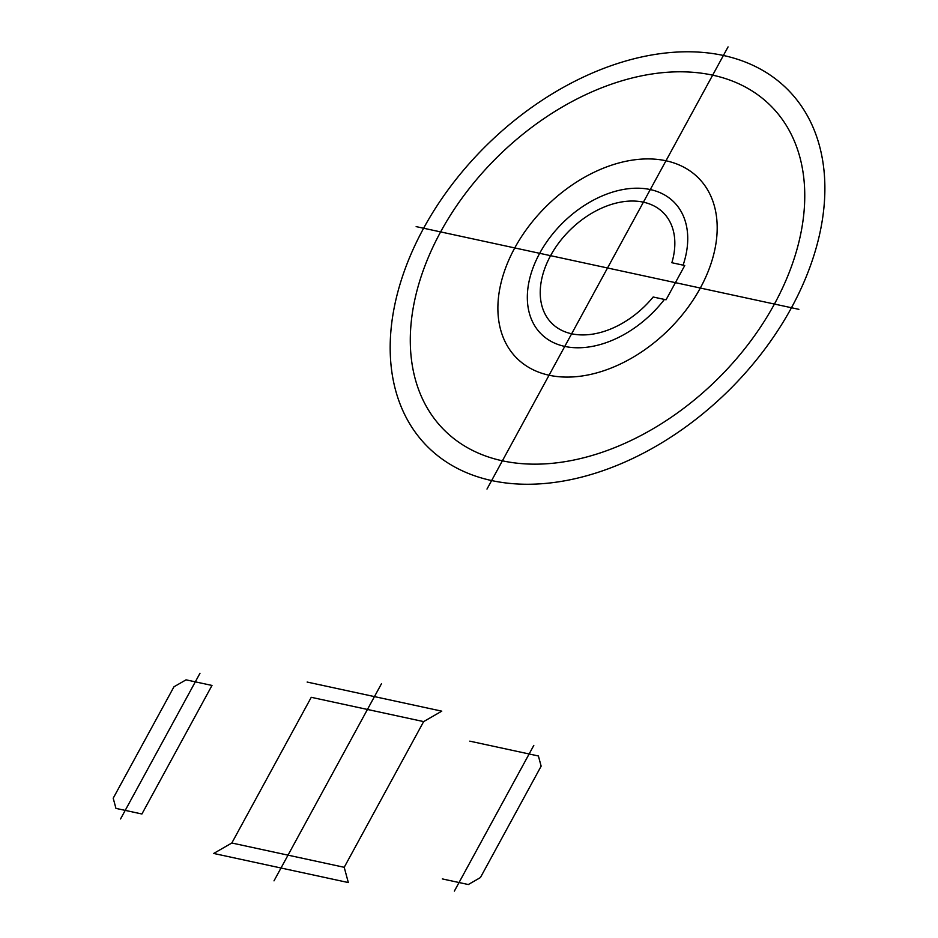 <?xml version="1.0" encoding="UTF-8"?>
<svg xmlns="http://www.w3.org/2000/svg" width="938" height="938" viewBox="0 0 938 938"><rect width="100%" height="100%" fill="white"/><g stroke="black" fill="none" stroke-linecap="round" stroke-linejoin="round"><path stroke-width="1.41" d="M294.602 870.945L213.688 853.451L231.827 843.004L344.211 867.298L348.326 882.552L294.602 870.945M173.952 686.804L186.041 679.839L212 685.444L141.908 813.996L115.949 808.38L113.205 798.215L173.952 686.804M442.349 878.918L468.32 884.534L480.408 877.569L541.144 766.158L538.4 755.981L469.786 741.149M381.461 683.743L274.002 880.864M199.982 673.273L120.545 818.956M533.804 745.405L454.367 891.1M307.136 682.055L441.775 711.156L423.648 721.603L344.211 867.298M423.648 721.603L311.252 697.309L231.827 843.004M671.866 262.722L684.752 265.513L666.062 299.785L653.176 297.006A78.522 53.349 135.4 0 1 571.254 333.694A78.522 53.349 135.4 0 1 550.676 255.488A78.522 53.349 135.4 0 1 642.999 202.092A78.522 53.349 135.4 0 1 671.866 262.722M486.986 489.061L728.064 46.9M798.895 309.341L416.155 226.621M774.436 304.053A230.115 156.341 135.4 0 0 712.657 75.157A230.115 156.341 135.4 0 0 440.614 231.909A230.115 156.341 135.4 0 0 502.393 460.804A230.115 156.341 135.4 0 0 774.436 304.053M683.11 265.149A93.577 63.585 135.4 0 0 604.729 194.881A93.577 63.585 135.4 0 0 534.015 324.583A93.577 63.585 135.4 0 0 664.421 299.433M784.004 320.726A253.6 172.311 135.4 0 0 629.234 60.032A253.6 172.311 135.4 0 0 409.343 423.179A253.6 172.311 135.4 0 0 784.004 320.726M698.013 292.14A127.931 86.917 135.4 0 0 615.961 163.798A127.931 86.917 135.4 0 0 508.619 348.01A127.931 86.917 135.4 0 0 698.013 292.14"/></g></svg>
